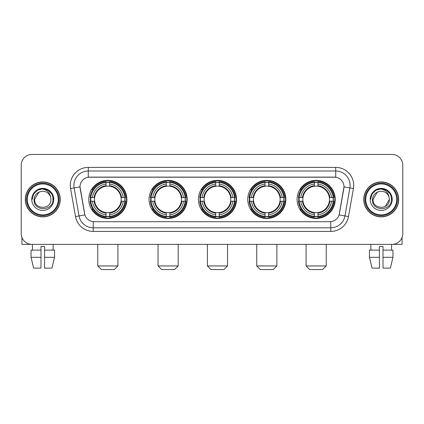 <?xml version="1.0" encoding="UTF-8"?>
<svg xmlns="http://www.w3.org/2000/svg" width="424" height="424" viewBox="0 0 424 424"><rect width="100%" height="100%" fill="white"/><g stroke="black" fill="none" stroke-linecap="round" stroke-linejoin="round"><path stroke-width="0.64" d="M297.097 199.413A19.064 19.064 0 0 0 316.156 218.471A19.064 19.064 0 0 0 335.22 199.413A19.064 19.064 0 0 0 316.156 180.348A19.064 19.064 0 0 0 297.097 199.413M149.057 199.413A19.064 19.064 0 0 0 168.121 218.471A19.064 19.064 0 0 0 187.185 199.413A19.064 19.064 0 0 0 168.121 180.348A19.064 19.064 0 0 0 149.057 199.413M198.406 199.413A19.064 19.064 0 0 0 217.464 218.471A19.064 19.064 0 0 0 236.528 199.413A19.064 19.064 0 0 0 217.464 180.348A19.064 19.064 0 0 0 198.406 199.413M247.749 199.413A19.064 19.064 0 0 0 266.813 218.471A19.064 19.064 0 0 0 285.877 199.413A19.064 19.064 0 0 0 266.813 180.348A19.064 19.064 0 0 0 247.749 199.413M88.78 199.413A19.064 19.064 0 0 0 107.844 218.471A19.064 19.064 0 0 0 126.903 199.413A19.064 19.064 0 0 0 107.844 180.348A19.064 19.064 0 0 0 88.78 199.413M80.004 186.825A9.71 9.71 0 0 0 80.152 188.51L84.593 213.685A9.71 9.71 0 0 0 94.155 221.71L329.846 221.71A9.71 9.71 0 0 0 339.407 213.685L343.848 188.51A9.71 9.71 0 0 0 334.287 177.115L89.713 177.115A9.71 9.71 0 0 0 80.004 186.825L80.11 185.383M90.492 201.209A17.442 17.442 0 0 1 90.492 197.616M249.46 201.209A17.442 17.442 0 0 1 249.46 197.616M200.117 201.209A17.442 17.442 0 0 1 200.117 197.616M150.769 201.209A17.442 17.442 0 0 1 150.769 197.616M298.809 201.209A17.442 17.442 0 0 1 298.809 197.616M25.334 199.413A17.442 17.442 0 0 0 42.782 216.855A17.442 17.442 0 0 0 60.224 199.413A17.442 17.442 0 0 0 42.782 181.97A17.442 17.442 0 0 0 25.334 199.413M363.776 199.413A17.442 17.442 0 0 0 381.218 216.855A17.442 17.442 0 0 0 398.666 199.413A17.442 17.442 0 0 0 381.218 181.97A17.442 17.442 0 0 0 363.776 199.413M88.277 167.401L88.277 177.221L335.723 177.221L335.723 170.999A14.384 14.384 0 0 1 349.89 187.885L344.945 215.938A14.384 14.384 0 0 1 330.778 227.826L93.222 227.826A14.384 14.384 0 0 1 79.055 215.938L74.11 187.885A14.384 14.384 0 0 1 88.277 170.999L335.723 170.999L335.723 167.401A17.983 17.983 0 0 1 353.431 188.51L348.486 216.563A17.983 17.983 0 0 1 330.778 231.419L93.222 231.419A17.983 17.983 0 0 1 75.514 216.563L70.57 188.51A17.983 17.983 0 0 1 88.277 167.401L335.723 167.401M329.846 221.71L94.155 221.71M353.431 188.51L343.996 186.846L339.11 214.91L348.486 216.563M75.514 216.563L84.89 214.91L80.004 186.846L74.11 187.885A14.384 14.384 0 0 1 73.893 185.383M339.407 213.685L339.348 213.993M84.652 213.993L84.593 213.685M402.8 165.243A10.791 10.791 0 0 0 392.009 154.453L31.991 154.453A10.791 10.791 0 0 0 21.2 165.243L21.2 233.582A10.791 10.791 0 0 0 31.991 244.367L392.009 244.367A10.791 10.791 0 0 0 402.8 233.582L402.8 165.243L402.8 233.582M21.2 165.243L21.2 233.582M392.009 154.453L31.991 154.453M31.991 244.367L392.009 244.367M21.921 237.456L21.921 244.367L63.642 244.367M31.047 250.123L31.047 257.315L33.602 268.106L31.047 257.315L31.047 250.123L40.98 250.123L40.98 246.53L44.578 246.53L44.578 250.123L54.511 250.123L54.511 257.315L51.956 268.106L54.511 257.315L44.578 257.315L44.578 250.123M53.212 244.367L53.053 250.123M40.98 250.123L40.98 268.106L33.602 268.106M31.047 257.315L40.98 257.315M51.956 268.106L44.578 268.106L44.578 257.315M32.351 244.367L32.505 250.123M58.247 199.413A15.465 15.465 0 0 0 42.782 183.947A15.465 15.465 0 0 0 27.316 199.413A15.465 15.465 0 0 0 42.782 214.878A15.465 15.465 0 0 0 58.247 199.413M58.963 199.413A16.186 16.186 0 0 0 42.782 183.226A16.186 16.186 0 0 0 26.595 199.413A16.186 16.186 0 0 0 42.782 215.599A16.186 16.186 0 0 0 58.963 199.413M60.044 199.413A17.262 17.262 0 0 0 42.782 182.15A17.262 17.262 0 0 0 25.514 199.413A17.262 17.262 0 0 0 42.782 216.675A17.262 17.262 0 0 0 60.044 199.413M50.615 197.25L50.907 199.413C51.405 209.896 34.153 209.896 34.651 199.413L38.717 192.374L40.762 191.537C36.734 192.634 34.498 195.257 34.047 199.413C33.183 211.777 53.318 211.459 52.952 199.413C53.016 195.999 51.749 193.18 49.158 190.943C46.799 189.221 44.175 188.548 41.287 188.918C46.603 189.337 49.709 192.114 50.615 197.25L50.907 199.413C51.405 209.896 34.153 209.896 34.651 199.413L38.717 192.374L40.762 191.537L38.717 192.374L34.651 199.413L38.717 192.374L40.762 191.537L38.717 192.374L34.651 199.413L38.717 192.374L40.762 191.537L38.717 192.374L34.651 199.413L38.717 192.374L40.762 191.537A8.13 8.13 0 0 1 50.615 197.25L50.907 199.413C51.405 209.896 34.153 209.896 34.651 199.413C34.153 209.896 51.405 209.896 50.907 199.413C51.405 209.896 34.153 209.896 34.651 199.413C34.153 209.896 51.405 209.896 50.907 199.413C51.405 209.896 34.153 209.896 34.651 199.413M31.774 199.413A11.008 11.008 0 0 0 42.782 210.415A11.008 11.008 0 0 0 53.784 199.413A11.008 11.008 0 0 0 42.782 188.404A11.008 11.008 0 0 0 31.774 199.413M41.287 188.918L37.482 190.233L33.597 194.113L32.182 199.413L33.597 194.113L37.482 190.233L42.782 188.812L48.082 190.233L51.961 194.113L53.382 199.413L51.961 194.113L48.082 190.233L42.782 188.812L37.482 190.233L33.597 194.113L32.182 199.413L33.597 194.113L37.482 190.233L42.782 188.812L48.082 190.233L51.961 194.113L53.382 199.413L51.961 194.113L48.082 190.233L42.782 188.812L37.482 190.233L33.597 194.113L32.182 199.413L33.597 194.113L37.482 190.233L42.782 188.812L48.082 190.233L51.961 194.113L53.382 199.413M114.316 269.547L101.368 269.547L97.774 265.949L117.914 265.949L114.316 269.547M121.026 201.209A13.308 13.308 0 0 0 109.641 186.226L109.641 186.226A13.308 13.308 0 0 0 94.658 201.209A13.308 13.308 0 0 0 121.026 201.209L121.561 201.209L121.026 201.209A13.308 13.308 0 0 1 109.641 212.599L109.641 214.772A15.465 15.465 0 0 0 123.204 201.209L125.589 201.209A17.84 17.84 0 0 1 109.641 217.162L109.641 216.436A17.119 17.119 0 0 0 124.868 201.209M90.853 201.209A17.082 17.082 0 0 1 90.853 197.616M109.641 182.421A17.082 17.082 0 0 0 106.042 182.421M124.831 197.616A17.082 17.082 0 0 1 124.831 201.209M125.589 197.616A17.84 17.84 0 0 0 109.641 181.663L109.641 182.389A17.119 17.119 0 0 1 124.868 197.616L125.589 197.616M90.095 201.209A17.84 17.84 0 0 0 106.042 217.162L106.042 216.436A17.119 17.119 0 0 1 90.816 201.209L90.095 201.209M124.868 197.616L123.204 197.616A15.465 15.465 0 0 0 109.641 184.053L109.641 182.389M109.641 216.436L109.641 214.772M90.816 201.209L92.48 201.209A15.465 15.465 0 0 0 106.042 214.772L106.042 216.436M109.641 184.053L109.641 185.696A13.833 13.833 0 0 1 121.561 197.616L123.204 197.616M123.204 201.209L121.561 201.209A13.833 13.833 0 0 1 109.641 213.129M106.042 214.772L106.042 212.599A13.308 13.308 0 0 1 94.658 201.209L92.48 201.209M121.026 197.616L121.561 197.616M109.641 216.399A17.082 17.082 0 0 1 106.042 216.399M106.042 181.663A17.84 17.84 0 0 0 90.095 197.616L90.816 197.616A17.119 17.119 0 0 1 106.042 182.389L106.042 181.663M106.042 182.389L106.042 184.053A15.465 15.465 0 0 0 92.48 197.616L90.816 197.616M106.042 186.205L106.042 184.053M92.48 197.616L94.128 197.616A13.833 13.833 0 0 1 106.042 185.696M106.042 212.599L106.042 213.129A13.833 13.833 0 0 1 94.128 201.209M92.877 189.703L91.86 189.703A18.704 18.704 0 0 1 126.543 199.413A18.704 18.704 0 0 1 91.86 209.122L92.877 209.122M174.598 269.547L161.65 269.547L158.051 265.949L178.191 265.949L174.598 269.547M181.308 201.209A13.308 13.308 0 0 0 169.918 186.226L169.918 186.226A13.308 13.308 0 0 0 154.935 201.209A13.308 13.308 0 0 0 181.308 201.209L181.838 201.209L181.308 201.209A13.308 13.308 0 0 1 169.918 212.599L169.918 214.772A15.465 15.465 0 0 0 183.481 201.209L185.871 201.209A17.84 17.84 0 0 1 169.918 217.162L169.918 216.436A17.119 17.119 0 0 0 185.145 201.209M151.135 201.209A17.082 17.082 0 0 1 151.135 197.616M169.918 182.421A17.082 17.082 0 0 0 166.325 182.421M185.108 197.616A17.082 17.082 0 0 1 185.108 201.209M185.871 197.616A17.84 17.84 0 0 0 169.918 181.663L169.918 182.389A17.119 17.119 0 0 1 185.145 197.616L185.871 197.616M150.372 201.209A17.84 17.84 0 0 0 166.325 217.162L166.325 216.436A17.119 17.119 0 0 1 151.098 201.209L150.372 201.209M185.145 197.616L183.481 197.616A15.465 15.465 0 0 0 169.918 184.053L169.918 182.389M169.918 216.436L169.918 214.772M151.098 201.209L152.762 201.209A15.465 15.465 0 0 0 166.325 214.772L166.325 216.436M169.918 184.053L169.918 185.696A13.833 13.833 0 0 1 181.838 197.616L183.481 197.616M183.481 201.209L181.838 201.209A13.833 13.833 0 0 1 169.918 213.129M166.325 214.772L166.325 212.599A13.308 13.308 0 0 1 154.935 201.209L152.762 201.209M181.308 197.616L181.838 197.616M169.918 216.399A17.082 17.082 0 0 1 166.325 216.399M166.325 181.663A17.84 17.84 0 0 0 150.372 197.616L151.098 197.616A17.119 17.119 0 0 1 166.325 182.389L166.325 181.663M166.325 182.389L166.325 184.053A15.465 15.465 0 0 0 152.762 197.616L151.098 197.616M166.325 186.205L166.325 184.053M152.762 197.616L154.405 197.616A13.833 13.833 0 0 1 166.325 185.696M166.325 212.599L166.325 213.129A13.833 13.833 0 0 1 154.405 201.209M153.159 189.703L152.137 189.703A18.704 18.704 0 0 1 186.825 199.413A18.704 18.704 0 0 1 152.137 209.122L153.159 209.122M223.941 269.547L210.993 269.547L207.394 265.949L227.54 265.949L223.941 269.547M230.651 201.209A13.308 13.308 0 0 0 219.266 186.226L219.266 186.226A13.308 13.308 0 0 0 204.283 201.209A13.308 13.308 0 0 0 230.651 201.209L231.186 201.209L230.651 201.209A13.308 13.308 0 0 1 219.266 212.599L219.266 214.772A15.465 15.465 0 0 0 232.829 201.209L235.214 201.209A17.84 17.84 0 0 1 219.266 217.162L219.266 216.436A17.119 17.119 0 0 0 234.493 201.209M200.478 201.209A17.082 17.082 0 0 1 200.478 197.616M219.266 182.421A17.082 17.082 0 0 0 215.668 182.421M234.456 197.616A17.082 17.082 0 0 1 234.456 201.209M235.214 197.616A17.84 17.84 0 0 0 219.266 181.663L219.266 182.389A17.119 17.119 0 0 1 234.493 197.616L235.214 197.616M199.72 201.209A17.84 17.84 0 0 0 215.668 217.162L215.668 216.436A17.119 17.119 0 0 1 200.441 201.209L199.72 201.209M234.493 197.616L232.829 197.616A15.465 15.465 0 0 0 219.266 184.053L219.266 182.389M219.266 216.436L219.266 214.772M200.441 201.209L202.105 201.209A15.465 15.465 0 0 0 215.668 214.772L215.668 216.436M219.266 184.053L219.266 185.696A13.833 13.833 0 0 1 231.186 197.616L232.829 197.616M232.829 201.209L231.186 201.209A13.833 13.833 0 0 1 219.266 213.129M215.668 214.772L215.668 212.599A13.308 13.308 0 0 1 204.283 201.209L202.105 201.209M230.651 197.616L231.186 197.616M219.266 216.399A17.082 17.082 0 0 1 215.668 216.399M215.668 181.663A17.84 17.84 0 0 0 199.72 197.616L200.441 197.616A17.119 17.119 0 0 1 215.668 182.389L215.668 181.663M215.668 182.389L215.668 184.053A15.465 15.465 0 0 0 202.105 197.616L200.441 197.616M215.668 186.205L215.668 184.053M202.105 197.616L203.748 197.616A13.833 13.833 0 0 1 215.668 185.696M215.668 212.599L215.668 213.129A13.833 13.833 0 0 1 203.748 201.209M202.502 189.703L201.485 189.703A18.704 18.704 0 0 1 236.168 199.413A18.704 18.704 0 0 1 201.485 209.122L202.502 209.122M273.284 269.547L260.336 269.547L256.743 265.949L276.883 265.949L273.284 269.547M279.999 201.209A13.308 13.308 0 0 0 268.609 186.226L268.609 186.226A13.308 13.308 0 0 0 253.626 201.209A13.308 13.308 0 0 0 279.999 201.209L280.529 201.209L279.999 201.209A13.308 13.308 0 0 1 268.609 212.599L268.609 214.772A15.465 15.465 0 0 0 282.172 201.209L284.562 201.209A17.84 17.84 0 0 1 268.609 217.162L268.609 216.436A17.119 17.119 0 0 0 283.836 201.209M249.821 201.209A17.082 17.082 0 0 1 249.821 197.616M268.609 182.421A17.082 17.082 0 0 0 265.016 182.421M283.799 197.616A17.082 17.082 0 0 1 283.799 201.209M284.562 197.616A17.84 17.84 0 0 0 268.609 181.663L268.609 182.389A17.119 17.119 0 0 1 283.836 197.616L284.562 197.616M249.063 201.209A17.84 17.84 0 0 0 265.016 217.162L265.016 216.436A17.119 17.119 0 0 1 249.789 201.209L249.063 201.209M283.836 197.616L282.172 197.616A15.465 15.465 0 0 0 268.609 184.053L268.609 182.389M268.609 216.436L268.609 214.772M249.789 201.209L251.453 201.209A15.465 15.465 0 0 0 265.016 214.772L265.016 216.436M268.609 184.053L268.609 185.696A13.833 13.833 0 0 1 280.529 197.616L282.172 197.616M282.172 201.209L280.529 201.209A13.833 13.833 0 0 1 268.609 213.129M265.016 214.772L265.016 212.599A13.308 13.308 0 0 1 253.626 201.209L251.453 201.209M279.999 197.616L280.529 197.616M268.609 216.399A17.082 17.082 0 0 1 265.016 216.399M265.016 181.663A17.84 17.84 0 0 0 249.063 197.616L249.789 197.616A17.119 17.119 0 0 1 265.016 182.389L265.016 181.663M265.016 182.389L265.016 184.053A15.465 15.465 0 0 0 251.453 197.616L249.789 197.616M265.016 186.205L265.016 184.053M251.453 197.616L253.096 197.616A13.833 13.833 0 0 1 265.016 185.696M265.016 212.599L265.016 213.129A13.833 13.833 0 0 1 253.096 201.209M251.845 189.703L250.828 189.703A18.704 18.704 0 0 1 285.516 199.413A18.704 18.704 0 0 1 250.828 209.122L251.845 209.122M322.632 269.547L309.684 269.547L306.086 265.949L326.226 265.949L322.632 269.547M329.342 201.209A13.308 13.308 0 0 0 317.958 186.226L317.958 186.226A13.308 13.308 0 0 0 302.974 201.209A13.308 13.308 0 0 0 329.342 201.209L329.872 201.209L329.342 201.209A13.308 13.308 0 0 1 317.958 212.599L317.958 214.772A15.465 15.465 0 0 0 331.52 201.209L333.905 201.209A17.84 17.84 0 0 1 317.958 217.162L317.958 216.436A17.119 17.119 0 0 0 333.185 201.209M299.169 201.209A17.082 17.082 0 0 1 299.169 197.616M317.958 182.421A17.082 17.082 0 0 0 314.359 182.421M333.147 197.616A17.082 17.082 0 0 1 333.147 201.209M333.905 197.616A17.84 17.84 0 0 0 317.958 181.663L317.958 182.389A17.119 17.119 0 0 1 333.185 197.616L333.905 197.616M298.411 201.209A17.84 17.84 0 0 0 314.359 217.162L314.359 216.436A17.119 17.119 0 0 1 299.132 201.209L298.411 201.209M333.185 197.616L331.52 197.616A15.465 15.465 0 0 0 317.958 184.053L317.958 182.389M317.958 216.436L317.958 214.772M299.132 201.209L300.796 201.209A15.465 15.465 0 0 0 314.359 214.772L314.359 216.436M317.958 184.053L317.958 185.696A13.833 13.833 0 0 1 329.872 197.616L331.52 197.616M331.52 201.209L329.872 201.209A13.833 13.833 0 0 1 317.958 213.129M314.359 214.772L314.359 212.599A13.308 13.308 0 0 1 302.974 201.209L300.796 201.209M329.342 197.616L329.872 197.616M317.958 216.399A17.082 17.082 0 0 1 314.359 216.399M314.359 181.663A17.84 17.84 0 0 0 298.411 197.616L299.132 197.616A17.119 17.119 0 0 1 314.359 182.389L314.359 181.663M314.359 182.389L314.359 184.053A15.465 15.465 0 0 0 300.796 197.616L299.132 197.616M314.359 186.205L314.359 184.053M300.796 197.616L302.439 197.616A13.833 13.833 0 0 1 314.359 185.696M314.359 212.599L314.359 213.129A13.833 13.833 0 0 1 302.439 201.209M301.194 189.703L300.176 189.703A18.704 18.704 0 0 1 334.859 199.413A18.704 18.704 0 0 1 300.176 209.122L301.194 209.122M402.079 237.456L402.079 244.367L360.358 244.367M379.422 250.123L379.422 257.315L369.49 257.315L372.044 268.106L369.49 257.315L369.49 250.123L379.422 250.123L379.422 246.53L383.02 246.53L383.02 250.123L392.953 250.123L392.953 257.315L390.398 268.106L392.953 257.315L383.02 257.315L383.02 250.123M391.649 244.367L391.495 250.123M379.422 257.315L379.422 268.106L372.044 268.106M390.398 268.106L383.02 268.106L383.02 257.315M370.788 244.367L370.947 250.123M396.684 199.413A15.465 15.465 0 0 0 381.218 183.947A15.465 15.465 0 0 0 365.753 199.413A15.465 15.465 0 0 0 381.218 214.878A15.465 15.465 0 0 0 396.684 199.413M397.405 199.413A16.186 16.186 0 0 0 381.218 183.226A16.186 16.186 0 0 0 365.038 199.413A16.186 16.186 0 0 0 381.218 215.599A16.186 16.186 0 0 0 397.405 199.413M398.486 199.413A17.262 17.262 0 0 0 381.218 182.15A17.262 17.262 0 0 0 363.956 199.413A17.262 17.262 0 0 0 381.218 216.675A17.262 17.262 0 0 0 398.486 199.413M377.159 192.374L373.094 199.413L377.159 192.374L379.204 191.537L377.159 192.374L373.094 199.413C372.595 209.896 389.847 209.896 389.349 199.413C389.847 209.896 372.595 209.896 373.094 199.413C372.595 209.896 389.847 209.896 389.349 199.413C389.847 209.896 372.595 209.896 373.094 199.413L377.159 192.374L379.204 191.537A8.13 8.13 0 0 1 389.057 197.25L389.349 199.413C389.847 209.896 372.595 209.896 373.094 199.413L377.159 192.374L379.204 191.537C375.176 192.634 372.94 195.257 372.489 199.413C371.62 211.777 391.76 211.459 391.394 199.413C391.458 195.999 390.191 193.18 387.6 190.943C385.236 189.221 382.612 188.548 379.724 188.918C385.04 189.337 388.151 192.114 389.057 197.25L389.349 199.413L385.284 206.451M373.094 199.413L377.159 192.374L379.204 191.537L377.159 192.374L373.094 199.413L377.159 192.374L379.204 191.537M370.216 199.413A11.008 11.008 0 0 0 381.218 210.415A11.008 11.008 0 0 0 392.226 199.413A11.008 11.008 0 0 0 381.218 188.404A11.008 11.008 0 0 0 370.216 199.413M370.618 199.413L372.039 194.113L375.918 190.233L381.218 188.812L386.518 190.233L390.403 194.113L391.818 199.413L390.403 194.113L386.518 190.233L381.218 188.812L375.918 190.233L372.039 194.113L370.618 199.413L372.039 194.113L375.918 190.233L381.218 188.812L386.518 190.233L390.403 194.113L391.818 199.413L390.403 194.113L386.518 190.233L381.218 188.812L375.918 190.233L372.039 194.113L370.618 199.413L372.039 194.113L375.918 190.233L381.218 188.812L386.518 190.233L390.403 194.113L391.818 199.413L390.403 194.113L386.518 190.233L381.218 188.812L375.918 190.233L372.039 194.113L370.618 199.413L372.039 194.113L375.918 190.233L381.218 188.812L386.518 190.233L390.403 194.113L391.818 199.413L390.403 194.113L386.518 190.233L381.218 188.812L375.918 190.233L372.039 194.113L370.618 199.413L372.039 194.113L375.918 190.233L379.724 188.918L375.918 190.233L372.039 194.113L370.618 199.413L372.039 194.113L375.918 190.233L381.218 188.812L386.518 190.233L390.403 194.113L391.818 199.413L390.403 194.113L386.518 190.233L381.218 188.812L375.918 190.233L372.039 194.113L370.618 199.413L372.039 194.113L375.918 190.233L381.218 188.812L386.518 190.233L390.403 194.113L391.818 199.413L390.403 194.113L386.518 190.233M330.778 221.667L330.778 231.419M93.222 231.419L93.222 221.667M70.57 188.51L74.11 187.885M106.042 216.563A17.246 17.246 0 0 0 109.641 216.563M124.995 201.209A17.246 17.246 0 0 0 124.995 197.616M109.641 182.262A17.246 17.246 0 0 0 106.042 182.262M166.325 216.563A17.246 17.246 0 0 0 169.918 216.563M185.272 201.209A17.246 17.246 0 0 0 185.272 197.616M169.918 182.262A17.246 17.246 0 0 0 166.325 182.262M215.668 216.563A17.246 17.246 0 0 0 219.266 216.563M234.615 201.209A17.246 17.246 0 0 0 234.615 197.616M219.266 182.262A17.246 17.246 0 0 0 215.668 182.262M265.016 216.563A17.246 17.246 0 0 0 268.609 216.563M283.963 201.209A17.246 17.246 0 0 0 283.963 197.616M268.609 182.262A17.246 17.246 0 0 0 265.016 182.262M314.359 216.563A17.246 17.246 0 0 0 317.958 216.563M333.306 201.209A17.246 17.246 0 0 0 333.306 197.616M317.958 182.262A17.246 17.246 0 0 0 314.359 182.262M117.914 244.367L117.914 265.949M97.774 244.367L97.774 265.949M178.191 244.367L178.191 265.949M158.051 244.367L158.051 265.949M227.54 244.367L227.54 265.949M207.394 244.367L207.394 265.949M276.883 244.367L276.883 265.949M256.743 244.367L256.743 265.949M326.226 244.367L326.226 265.949M306.086 244.367L306.086 265.949"/></g></svg>
